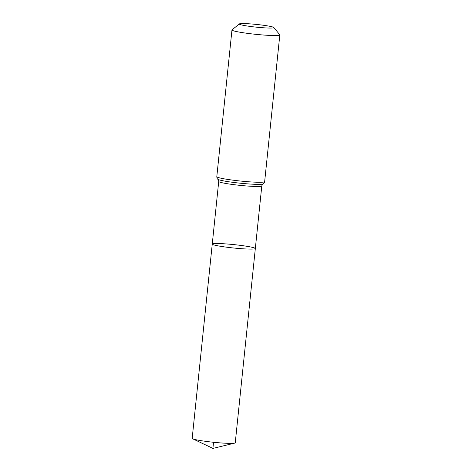 <?xml version="1.0" encoding="UTF-8"?>
<svg xmlns="http://www.w3.org/2000/svg" width="472" height="472" viewBox="0 0 472 472"><rect width="100%" height="100%" fill="white"/><g stroke="black" fill="none" stroke-linecap="round" stroke-linejoin="round"><path stroke-width="0.71" d="M212.252 244.083A21.653 1.699 5.9 0 0 233.616 248.001A21.653 1.699 5.9 0 0 255.328 248.532A21.653 1.699 -174.1 0 1 248.52 249.068A21.653 1.699 -174.1 0 1 225.144 246.986A21.653 1.699 -174.1 0 1 212.252 244.083A21.653 1.699 -174.1 0 1 233.964 244.62A21.653 1.699 -174.1 0 1 255.328 248.532L235.251 442.813A21.653 1.699 5.9 0 1 234.702 443.125A21.653 1.699 5.9 0 1 228.442 443.344A21.653 1.699 5.9 0 1 207.267 441.55A21.653 1.699 5.9 0 1 192.653 438.777A21.653 1.699 5.9 0 1 192.181 438.358L218.725 181.454A21.653 1.699 -174.1 0 0 240.089 185.372A21.653 1.699 -174.1 0 0 261.801 185.903L255.328 248.532M244.762 23.6A17.37 1.363 -174.1 0 1 262.886 25.187A17.37 1.363 -174.1 0 1 273.813 27.488A17.37 1.363 -174.1 0 1 256.438 27.169A17.37 1.363 -174.1 0 1 239.363 23.924A17.37 1.363 -174.1 0 1 244.762 23.6M273.813 27.488L279.76 34.757A24.054 1.888 -174.1 0 1 279.819 34.916A24.054 1.888 -174.1 0 1 255.7 34.32A24.054 1.888 -174.1 0 1 231.964 29.966A24.054 1.888 -174.1 0 1 232.053 29.83L239.363 23.924M213.539 442.276L212.907 448.4L234.702 443.125M279.819 34.916L264.656 181.643A24.054 1.888 -174.1 0 1 240.537 181.047A24.054 1.888 -174.1 0 1 216.801 176.699C216.908 178.115 217.273 178.982 217.893 179.301C218.306 179.419 218.583 180.139 218.725 181.454M264.656 181.643C264.261 183.006 263.73 183.785 263.057 183.968A22.857 1.794 -174.1 0 1 240.313 183.207A22.857 1.794 -174.1 0 1 217.893 179.301M263.057 183.968C262.627 184.003 262.208 184.646 261.801 185.903M231.964 29.966L216.801 176.699M212.907 448.4L192.653 438.777"/></g></svg>
